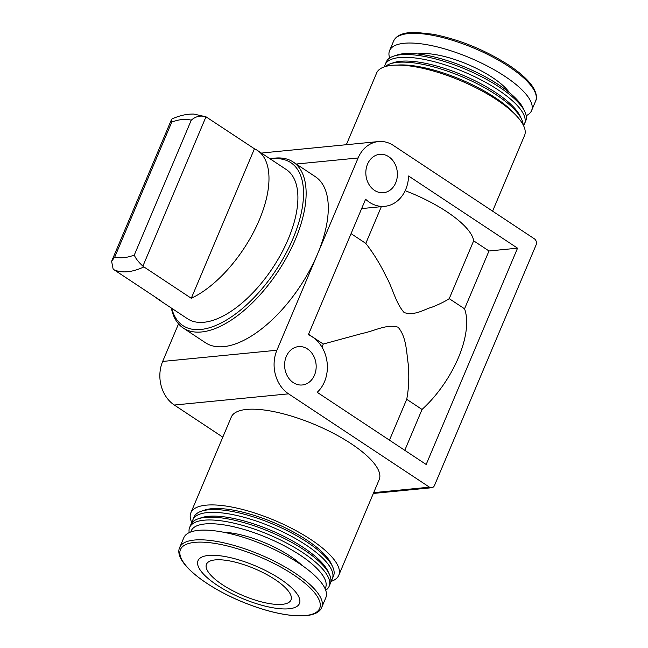 <?xml version="1.0" encoding="UTF-8"?>
<svg xmlns="http://www.w3.org/2000/svg" width="648" height="648" viewBox="0 0 648 648"><rect width="100%" height="100%" fill="white"/><g stroke="black" fill="none" stroke-linecap="round" stroke-linejoin="round"><path stroke-width="0.97" d="M114.777 256.981A79.088 37.973 123.5 0 0 134.282 255.069C135.602 258.398 138.478 262.084 142.9 266.126L205.983 116.802L254.437 148.781A89.465 42.954 -56.5 0 1 257.377 150.401A89.465 42.954 -56.5 0 1 259.305 219.956A89.465 42.954 -56.5 0 1 191.282 298.283L143.913 266.911A89.465 42.954 123.5 0 1 114.145 269.827L113.133 269.041L111.61 261.282L114.777 256.981L171.752 122.108L171.493 119.507L172.109 118.908C179.528 115.53 186.754 113.918 193.793 114.064L205.959 116.794M205.983 116.802C200.54 115.206 195.631 116.34 191.249 120.196L134.282 255.069M257.377 150.401L286.303 169.557A89.465 42.954 123.5 0 1 288.23 239.112A89.465 42.954 123.5 0 1 187.499 318.735L158.574 299.579A89.465 42.954 -56.5 0 0 161.514 301.207L114.145 269.827M155.941 297.505A89.465 42.954 -56.5 0 0 158.574 299.579M270.159 158.865A99.565 47.798 123.5 0 1 293.22 162.024L315.365 176.693A99.565 47.798 123.5 0 1 317.512 254.105L358.117 157.966A32.117 26.244 -95.6 0 1 378.473 141.564A32.117 26.244 -95.6 0 1 393.449 145.484L534.381 238.82A4.585 3.75 -95.6 0 1 536.042 245.049L434.525 485.384A4.585 3.75 -95.6 0 1 431.617 487.733A4.585 3.75 -95.6 0 1 429.47 487.175L288.546 393.838A32.117 26.244 -95.6 0 1 276.899 350.244L317.512 254.105A99.565 47.798 123.5 0 1 205.416 342.711L183.271 328.042A99.565 47.798 123.5 0 1 171.356 308.051M488.989 250.979L473.656 240.821L449.226 298.647L464.559 308.804L488.989 250.979L517.55 248.176L408.58 176.005A32.951 26.924 -95.6 0 1 384.823 206.315A32.951 26.924 -95.6 0 1 365.602 199.22L308.343 334.765A32.951 26.924 -95.6 0 1 326.908 360.968A32.951 26.924 -95.6 0 1 317.204 392.315L426.173 464.478L517.55 248.176M381.324 206.663L365.804 243.397C373.483 253.23 380.279 264.303 386.2 276.623C392.761 288.06 395.572 302.924 404.158 312.571C415.157 316.078 424.505 309.12 432.175 307.111C440.049 303.92 445.735 301.093 449.226 298.647M351.062 233.636L365.804 243.397M404.781 450.311L422.042 409.455L406.717 399.298L389.456 440.162M308.545 334.287L323.287 344.048L321.991 347.126M222.807 437.149L174.312 405.032A32.117 26.244 -95.6 0 1 162.664 361.438L178.532 323.879M190.844 512.819L231.287 417.077A80.295 25.612 22.9 0 1 277.158 412.331A80.295 25.612 22.9 0 1 351.305 443.807A80.295 25.612 22.9 0 1 379.21 479.569L338.766 575.303A80.295 25.612 -157.1 0 0 310.87 539.549A80.295 25.612 -157.1 0 0 236.723 508.064A80.295 25.612 -157.1 0 0 190.844 512.819A80.295 25.612 -157.1 0 0 191.913 522.806M406.717 399.298C408.815 388.508 409.317 376.723 408.208 363.933C406.442 352.018 406.434 336.879 398.107 327.216C386.872 323.725 374.73 330.966 362.256 333.437L323.287 344.048M422.042 409.455A76.164 36.563 -56.5 0 0 464.559 308.804M293.277 382.62A19.27 15.746 -95.6 0 1 284.845 361.722A19.27 15.746 -95.6 0 1 298.509 346.615A19.27 15.746 -95.6 0 1 316.062 364.257A19.27 15.746 -95.6 0 1 302.268 384.977A19.27 15.746 -95.6 0 1 293.277 382.62M374.495 190.35A19.27 15.746 -95.6 0 1 366.063 169.452A19.27 15.746 -95.6 0 1 379.728 154.346A19.27 15.746 -95.6 0 1 397.281 171.987A19.27 15.746 -95.6 0 1 383.486 192.699A19.27 15.746 -95.6 0 1 374.495 190.35M261.589 153.187A32.117 26.244 -95.6 0 1 264.238 152.758L378.473 141.564M473.656 240.821A75.703 24.146 -157.1 0 0 405.17 190.69M302.017 565.38A55.517 17.707 -157.1 0 0 290.223 556.162A55.517 17.707 -157.1 0 0 223.576 532.243M325.069 588.659A72.949 23.271 -157.1 0 0 300.226 555.182A72.949 23.271 -157.1 0 0 231.36 526.249A72.949 23.271 -157.1 0 0 190.82 531.951M321.74 607.37L325.831 597.691A77.08 24.592 -157.1 0 0 299.044 563.363A77.08 24.592 -157.1 0 0 227.861 533.134A77.08 24.592 -157.1 0 0 183.821 537.702L179.731 547.382C172.789 561.549 206.542 588.214 247.188 603.815C283.095 617.819 316.751 620.452 321.74 607.37A77.08 24.592 -157.1 0 0 294.953 573.043A77.08 24.592 -157.1 0 0 223.771 542.822A77.08 24.592 -157.1 0 0 179.731 547.382M280.317 579.02A55.056 17.561 -157.1 0 0 198.069 560.569A55.056 17.561 -157.1 0 0 267.81 606.755A55.056 17.561 -157.1 0 0 280.317 579.02M275.052 579.531A45.878 14.637 -157.1 0 0 232.681 561.549A45.878 14.637 -157.1 0 0 206.469 564.262A45.878 14.637 -157.1 0 0 243.041 595.593A45.878 14.637 -157.1 0 0 291.001 599.967A45.878 14.637 -157.1 0 0 275.052 579.531M325.709 590.279A75.703 24.146 -157.1 0 0 329.127 586.335A75.703 24.146 -157.1 0 0 302.819 552.623A75.703 24.146 -157.1 0 0 232.907 522.936A75.703 24.146 -157.1 0 0 189.653 527.423A75.703 24.146 -157.1 0 0 189.208 532.615M329.127 586.335L330.31 583.532A75.703 24.146 -157.1 0 0 329.411 574.322A75.703 24.146 -157.1 0 0 304.009 549.82A75.703 24.146 -157.1 0 0 198.069 518.846A75.703 24.146 -157.1 0 0 190.836 524.613L189.653 527.423M329.411 574.322L327.92 571.188A72.949 23.271 -157.1 0 0 303.442 547.568A72.949 23.271 -157.1 0 0 201.358 517.728L198.069 518.846M330.917 580.956A75.703 24.146 -157.1 0 0 332.343 578.729A75.703 24.146 -157.1 0 0 306.034 545.009A75.703 24.146 -157.1 0 0 236.123 515.33A75.703 24.146 -157.1 0 0 192.869 519.809A75.703 24.146 -157.1 0 0 192.262 522.385M332.343 578.729L333.526 575.918A75.703 24.146 -157.1 0 0 332.618 566.716A75.703 24.146 -157.1 0 0 307.225 542.206A75.703 24.146 -157.1 0 0 201.285 511.24A75.703 24.146 -157.1 0 0 194.052 517.007L192.869 519.809M332.618 566.716L331.136 563.574A72.949 23.271 -157.1 0 0 306.658 539.954A72.949 23.271 -157.1 0 0 204.574 510.114L201.285 511.24M330.861 581.499A80.295 25.612 -157.1 0 0 338.766 575.303M492.593 211.143L524.556 135.481A80.295 25.612 -157.1 0 0 496.66 99.719A80.295 25.612 -157.1 0 0 422.512 68.243A80.295 25.612 -157.1 0 0 376.634 72.997L346.34 144.707M526.192 115.684A77.08 24.592 -157.1 0 0 531.587 110.597A77.08 24.592 -157.1 0 0 504.8 76.27A77.08 24.592 -157.1 0 0 433.617 46.049A77.08 24.592 -157.1 0 0 389.578 50.609A77.08 24.592 -157.1 0 0 389.691 58.02M509.409 92.64A55.517 17.707 -157.1 0 0 492.423 77.485A55.517 17.707 -157.1 0 0 417.903 53.987M523.487 125.493A75.703 24.146 -157.1 0 0 524.564 123.679L525.747 120.876A75.703 24.146 -157.1 0 0 524.84 111.675L523.357 108.532A72.949 23.271 -157.1 0 0 498.879 84.912A72.949 23.271 -157.1 0 0 396.795 55.072L393.506 56.19A75.703 24.146 -157.1 0 0 386.273 61.957L385.09 64.768A75.703 24.146 -157.1 0 0 384.539 66.793M524.84 111.675A75.703 24.146 -157.1 0 0 499.438 87.164A75.703 24.146 -157.1 0 0 393.506 56.19M524.564 123.679A75.703 24.146 -157.1 0 0 498.255 89.967A75.703 24.146 -157.1 0 0 428.344 60.28A75.703 24.146 -157.1 0 0 385.09 64.768M523.155 124.829A75.703 24.146 -157.1 0 0 521.624 119.281L520.142 116.138A72.949 23.271 -157.1 0 0 495.663 92.526A72.949 23.271 -157.1 0 0 393.579 62.678L390.29 63.804A75.703 24.146 -157.1 0 0 385.252 66.574M521.624 119.281A75.703 24.146 -157.1 0 0 496.222 94.77A75.703 24.146 -157.1 0 0 390.29 63.804M515.93 115.271A75.703 24.146 -157.1 0 0 495.04 97.581A75.703 24.146 -157.1 0 0 397.135 65.084M270.564 159.133A97.727 46.923 123.5 0 1 292.969 238.65A97.727 46.923 123.5 0 1 225.034 320.882A97.727 46.923 123.5 0 1 171.761 308.318M293.22 162.024A99.565 47.798 123.5 0 1 295.358 239.436A99.565 47.798 123.5 0 1 183.271 328.042M143.913 266.911L142.9 266.126M191.282 298.283L254.437 148.781M171.752 122.108A79.088 37.973 123.5 0 1 191.249 120.196M296.249 164.033L358.117 157.966M174.312 405.032L288.546 393.838M373.685 492.642L429.47 487.175M162.664 361.438L276.899 350.244M293.414 574.711A75.565 24.106 -157.1 0 0 180.533 549.383A75.565 24.106 -157.1 0 0 276.251 612.781A75.565 24.106 -157.1 0 0 293.414 574.711M508.891 66.582A77.08 24.592 -157.1 0 0 437.708 36.361A77.08 24.592 -157.1 0 0 393.668 40.921C396.503 35.024 403.955 32.189 416.032 32.4L433.172 34.255C459.829 39.658 485.052 49.961 508.85 65.156C521.041 73.265 529.327 80.984 533.709 88.306C536.601 93.903 537.257 98.099 535.677 100.91A77.08 24.592 -157.1 0 0 508.891 66.582M373.345 493.444L431.617 487.733M361.641 208.591L384.823 206.315M393.668 40.921L389.578 50.609M535.677 100.91L531.587 110.597M111.618 261.282L171.428 119.694"/></g></svg>
